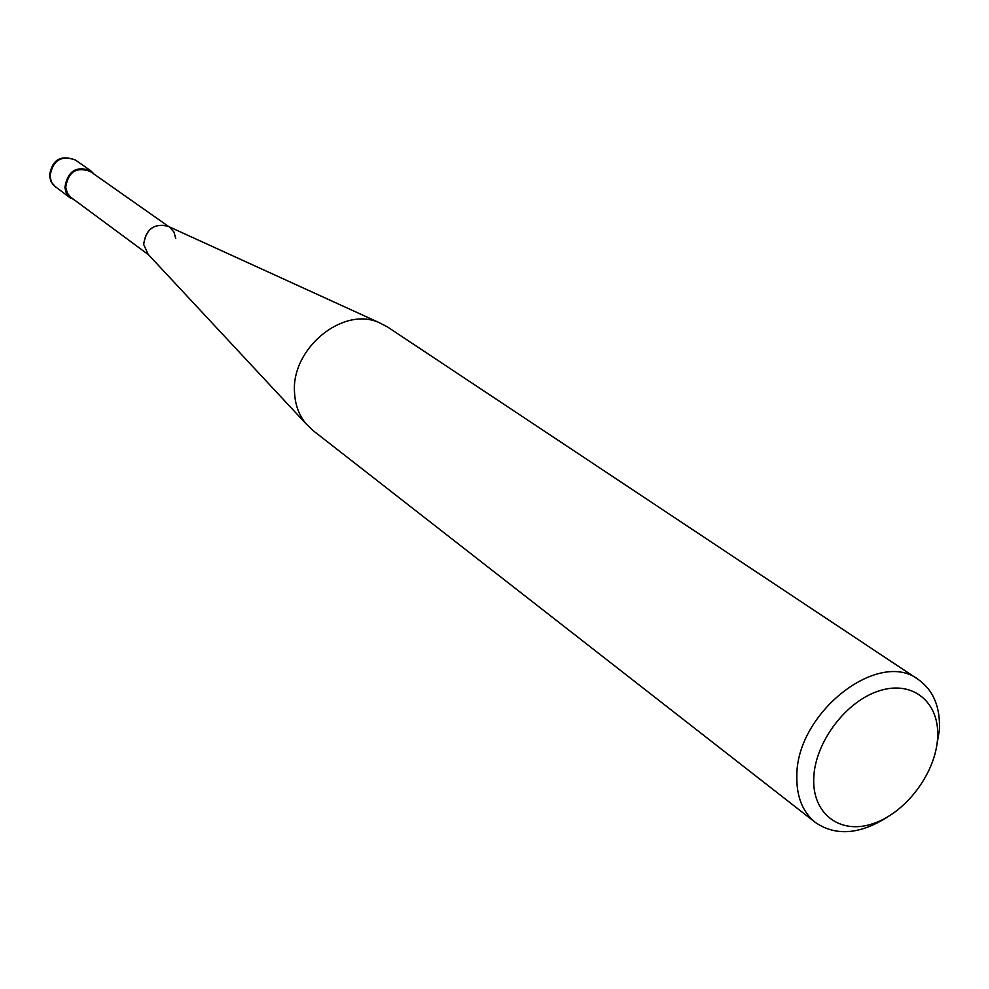 <?xml version="1.0" encoding="UTF-8"?>
<svg xmlns="http://www.w3.org/2000/svg" width="989" height="989" viewBox="0 0 989 989"><rect width="100%" height="100%" fill="white"/><g stroke="black" fill="none" stroke-linecap="round" stroke-linejoin="round"><path stroke-width="1.48" d="M936.027 749.724L939.377 730.376C940.502 707.308 933.492 690.359 918.348 679.542C878.751 648.685 796.714 712.525 796.837 775.512C796.343 796.368 802.524 812.006 815.369 822.452C835.767 836.36 859.824 834.543 887.541 817.001M937.584 738.437C935.47 773.621 905.541 813.069 872.842 823.713C840.131 834.877 812.006 813.935 813.762 777.849C815.023 741.923 846.584 700.422 880.123 690.545C913.688 680.123 940.18 703.13 937.584 738.437M815.369 822.452L312.858 430.425L305.774 423.502C298.925 415.009 295.179 404.748 294.549 392.72C290.89 348.993 342.33 306.33 378.639 322.377L387.441 326.914L918.348 679.542M168.278 226.382L166.782 225.702C153.221 223.65 145.519 229.918 143.677 244.493L148.14 254.346L143.677 244.493C146.001 228.966 154.21 222.933 168.278 226.382M175.745 238.485L173.965 232.069L169.725 227.272M168.798 226.629L90.172 171.394C76.4 166.535 68.241 171.839 65.694 187.304L67.388 193.176L70.59 197.12L148.523 254.754M94.103 174.163L90.654 170.689C76.165 165.583 67.573 171.171 64.891 187.453L65.917 191.965L68.167 195.859L75.127 200.507M55.767 187.242L51.737 182.582L49.957 176.499C52.578 160.416 61.058 154.927 75.399 159.995C60.552 154.494 51.91 159.785 49.475 175.894L50.983 181.432L53.653 185.351L70.738 198.319M166.782 225.702L378.639 322.377M147.015 253.135L305.774 423.502M90.654 170.689L75.399 159.995"/></g></svg>

